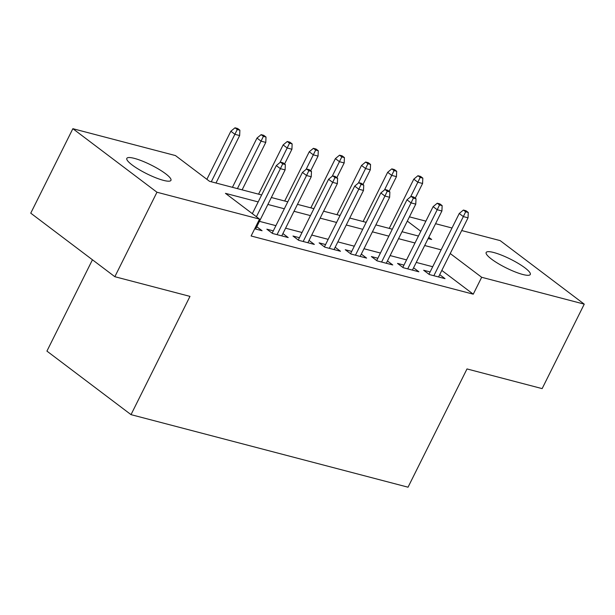 <?xml version="1.0" encoding="UTF-8"?>
<svg xmlns="http://www.w3.org/2000/svg" width="615" height="615" viewBox="0 0 615 615"><rect width="100%" height="100%" fill="white"/><g stroke="black" fill="none" stroke-linecap="round" stroke-linejoin="round"><path stroke-width="0.92" d="M522.773 274.475A24.646 4.874 -153.5 0 1 498.058 263.474A24.646 4.874 -153.5 0 1 486.165 252.481A24.646 4.874 -153.5 0 1 493.684 252.496A24.646 4.874 -153.5 0 1 518.399 263.497A24.646 4.874 -153.5 0 1 530.284 274.482A24.646 4.874 -153.5 0 1 522.773 274.475M163.436 180.356A24.646 4.874 -153.5 0 1 138.721 169.356A24.646 4.874 -153.5 0 1 126.828 158.363A24.646 4.874 -153.5 0 1 134.339 158.37A24.646 4.874 -153.5 0 1 159.054 169.371A24.646 4.874 -153.5 0 1 170.947 180.364A24.646 4.874 -153.5 0 1 163.436 180.356M92.45 259.784L46.925 351.104L131.018 414.641L408.037 487.195L467 368.939L542.138 388.618L584.25 304.148L481.676 277.28L450.234 253.534M131.018 414.641L189.981 296.384L114.844 276.704L30.75 213.167L72.862 128.696L175.444 155.564L209.531 181.317L261.652 194.97M409.429 216.849L425.88 221.162M435.566 223.699L452.01 228.004M461.696 230.54L500.156 240.611L584.25 304.148M430.108 271.938L423.65 270.246L429.332 274.536L445.014 278.649L439.71 274.644M403.97 265.096L397.513 263.404L403.202 267.694L418.877 271.799L413.58 267.794M377.841 258.246L371.383 256.555L377.064 260.852L392.747 264.957L387.442 260.952M351.703 251.404L345.246 249.713L350.934 254.003L366.609 258.108L361.312 254.103M325.573 244.555L319.116 242.864L324.797 247.161L340.479 251.266L335.175 247.261M299.436 237.713L292.978 236.022L298.667 240.311L314.342 244.424L309.038 240.419M273.306 230.871L266.849 229.18L272.53 233.469L288.212 237.575L282.908 233.569M258.192 201.92L225.444 193.341L259.538 219.101L251.112 235.991L473.25 294.178L441.816 270.423M432.706 266.726L416.255 262.421M406.569 259.884L390.125 255.579M380.439 253.042L363.988 248.729M354.302 246.192L337.858 241.887M328.172 239.35L311.72 235.038M302.034 232.501L285.591 228.196M275.904 225.659L259.453 221.346M254.702 228.803L262.075 230.733L256.77 226.727M114.844 276.704L156.963 192.234L72.862 128.696M473.25 294.178L481.676 277.28M259.538 219.101L156.963 192.234M441.124 249.836L424.681 245.523M414.994 242.987L398.543 238.682M388.857 236.145L372.413 231.84M362.727 229.303L346.276 224.99M336.589 222.453L320.146 218.148M310.46 215.611L294.008 211.299M284.322 208.762L267.879 204.457M428.14 238.582L431.668 239.504L428.77 237.313M420.821 231.302L407.315 221.1M271.338 197.507L287.789 201.82M297.476 204.357L313.919 208.662M323.605 211.199L340.057 215.511M349.743 218.048L366.186 222.353M375.873 224.89L392.324 229.195M402.01 231.732L418.454 236.045M282.723 163.867L285.337 164.551L283.069 162.829L280.455 162.145L282.723 163.867L280.402 168.671L285.106 169.901L255.617 229.041M256.424 216.749L280.402 168.671L276.312 165.581L252.335 213.659M280.455 162.145L276.312 165.581M285.106 169.901L285.337 164.551M239.881 130.203L237.613 128.489L234.999 127.805L237.267 129.519L239.881 130.203L239.65 135.554L234.945 134.324L230.848 131.233L206.878 179.319M237.267 129.519L211.283 181.779M239.65 135.554L215.988 183.009M230.848 131.233L234.999 127.805M308.861 170.709L311.474 171.393L309.199 169.679L306.585 168.994L308.861 170.709L306.531 175.513L311.236 176.743L281.755 235.883M277.05 234.653L306.531 175.513L302.442 172.423L272.153 233.185M306.585 168.994L302.442 172.423M311.236 176.743L311.474 171.393M334.99 177.558L337.604 178.242L335.336 176.52L332.723 175.836L334.99 177.558L332.669 182.363L337.374 183.593L307.884 242.733M303.18 241.495L332.669 182.363L328.579 179.273L298.283 240.027M332.723 175.836L328.579 179.273M337.374 183.593L337.604 178.242M361.128 184.4L363.742 185.084L361.466 183.37L358.853 182.686L361.128 184.4L358.799 189.205L363.503 190.435L334.022 249.575M329.317 248.345L358.799 189.205L354.709 186.114L324.42 246.876M358.853 182.686L354.709 186.114M363.503 190.435L363.742 185.084M387.266 191.242L389.872 191.926L387.604 190.212L384.99 189.528L387.266 191.242L384.936 196.047L389.641 197.284L360.152 256.417M355.447 255.187L384.936 196.047L380.846 192.956L350.55 253.718M384.99 189.528L380.846 192.956M389.641 197.284L389.872 191.926M266.018 137.053L263.743 135.331L261.129 134.647L263.404 136.369L266.018 137.053L265.78 142.403L261.075 141.173L256.985 138.083L232.432 187.321M263.404 136.369L237.421 188.621M265.78 142.403L242.118 189.858M256.985 138.083L261.129 134.647M292.148 143.895L289.88 142.18L287.267 141.496L289.534 143.21L292.148 143.895L291.917 149.245L287.213 148.015L283.123 144.925L258.569 194.163M289.534 143.21L279.963 162.552M291.917 149.245L284.576 163.967M283.123 144.925L287.267 141.496M318.286 150.737L316.01 149.022L313.396 148.338L315.672 150.052L318.286 150.737L318.047 156.095L313.343 154.857L309.253 151.767L284.707 201.013M315.672 150.052L306.093 169.402M318.047 156.095L310.706 170.816M309.253 151.767L313.396 148.338M344.415 157.586L342.148 155.864L339.534 155.18L341.802 156.902L344.415 157.586L344.185 162.937L339.48 161.707L335.39 158.616L310.836 207.855M341.802 156.902L332.231 176.244M344.185 162.937L336.843 177.658M335.39 158.616L339.534 155.18M413.395 198.092L416.009 198.776L413.734 197.054L411.12 196.37L413.395 198.092L411.066 202.896L415.771 204.126L386.289 263.266M381.584 262.036L411.066 202.896L406.976 199.806L376.688 260.56M411.12 196.37L406.976 199.806M415.771 204.126L416.009 198.776M370.553 164.428L368.277 162.714L365.664 162.029L367.939 163.744L370.553 164.428L370.315 169.786L365.61 168.548L361.52 165.458L336.974 214.696M367.939 163.744L358.361 183.085M370.315 169.786L362.973 184.508M361.52 165.458L365.664 162.029M439.533 204.933L442.147 205.618L439.871 203.903L437.257 203.219L439.533 204.933L437.204 209.738L441.908 210.976L412.419 270.108M407.722 268.878L437.204 209.738L433.114 206.648L402.817 267.41M437.257 203.219L433.114 206.648M441.908 210.976L442.147 205.618M396.683 171.278L394.415 169.556L391.801 168.871L394.069 170.593L396.683 171.278L396.452 176.628L391.747 175.398L387.658 172.308L363.104 221.546M394.069 170.593L384.498 189.935M396.452 176.628L389.111 191.35M387.658 172.308L391.801 168.871M465.663 211.783L468.276 212.467L466.001 210.745L463.387 210.061L465.663 211.783L463.341 216.588L468.038 217.818L438.557 276.958M433.852 275.72L463.341 216.588L459.244 213.497L428.955 274.252M463.387 210.061L459.244 213.497M468.038 217.818L468.276 212.467M422.82 178.119L420.545 176.405L417.931 175.721L420.206 177.435L422.82 178.119L422.582 183.47L417.877 182.24L413.787 179.15L389.241 228.388M420.206 177.435L410.628 196.777M422.582 183.47L415.24 198.199M413.787 179.15L417.931 175.721"/></g></svg>
